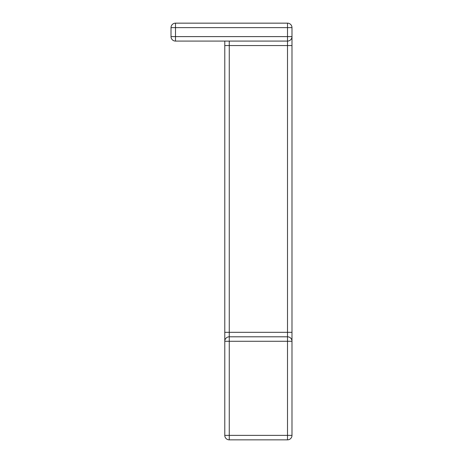 <?xml version="1.0" encoding="UTF-8"?>
<svg xmlns="http://www.w3.org/2000/svg" width="463" height="463" viewBox="0 0 463 463"><rect width="100%" height="100%" fill="white"/><g stroke="black" fill="none" stroke-linecap="round" stroke-linejoin="round"><path stroke-width="0.69" d="M224.781 341.277L224.781 332.318L229.26 332.318L229.26 336.798A4.48 4.48 0 0 0 224.781 341.277L229.26 341.277L229.26 435.37L224.781 435.37A4.48 4.48 0 0 0 229.26 439.85L229.26 435.37L291.985 435.37A4.48 4.48 0 0 1 287.506 439.85A4.48 4.48 0 0 0 291.985 435.37L291.985 341.277A4.48 4.48 0 0 0 287.506 336.798L229.26 336.798A4.48 4.48 0 0 0 224.781 341.277L224.781 435.37A4.48 4.48 0 0 0 229.26 439.85L287.506 439.85L287.506 341.277L291.985 341.277L291.985 27.635A4.48 4.48 0 0 0 287.506 23.156L175.494 23.156A4.48 4.48 0 0 0 171.015 27.635L171.015 36.6A4.48 4.48 0 0 0 175.494 41.08L287.506 41.08A4.48 4.48 0 0 0 291.985 36.6A4.48 4.48 0 0 1 287.506 41.08L287.506 45.559L291.985 45.559M224.781 45.559L224.781 332.318L224.781 41.08L224.781 45.559L229.26 45.559L229.26 41.08M291.985 341.277A4.48 4.48 0 0 0 287.506 336.798L287.506 332.318L229.26 332.318L229.26 45.559L287.506 45.559L287.506 332.318L291.985 332.318M229.26 336.798L229.26 341.277L287.506 341.277L287.506 336.798M291.985 27.635A4.48 4.48 0 0 0 287.506 23.156L287.506 27.635L291.985 27.635M287.506 41.08L287.506 27.635L175.494 27.635L175.494 36.6L291.985 36.6M175.494 23.156A4.48 4.48 0 0 0 171.015 27.635L175.494 27.635L175.494 23.156M171.015 36.6A4.48 4.48 0 0 0 175.494 41.08L175.494 36.6L171.015 36.6M224.844 23.185L225.296 23.15M226.152 23.162L226.806 23.15M226.806 41.085L226.152 41.074M225.296 41.085L224.844 41.051"/></g></svg>
